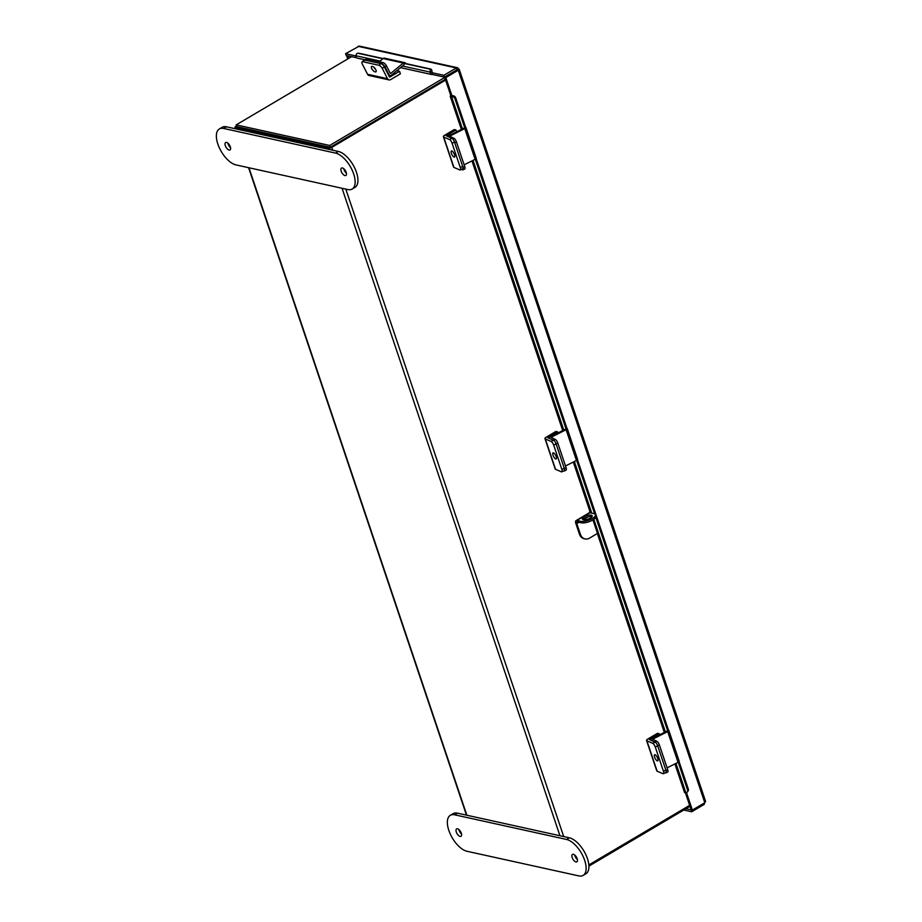 <?xml version="1.0" encoding="UTF-8"?>
<svg xmlns="http://www.w3.org/2000/svg" width="922" height="922" viewBox="0 0 922 922"><rect width="100%" height="100%" fill="white"/><g stroke="black" fill="none" stroke-linecap="round" stroke-linejoin="round"><path stroke-width="1.38" d="M351.57 56.668L236.193 124.873L236.804 126.694L330.307 147.29L445.303 79.292L330.583 147.128M445.58 80.099L331.77 147.393A2.409 0.864 -18.6 0 1 328.543 148.165L235.467 127.651L235.871 128.873M588.847 864.94L689.644 805.344M235.49 128.792L235.006 127.34A2.409 0.864 -18.6 0 1 235.882 126.268L236.539 125.888M236.942 126.694L330.099 147.243M450.8 95.554L450.777 95.554A2.293 0.818 -18.6 0 0 450.259 96.384A2.293 0.818 -18.6 0 0 451.607 96.695L452.472 95.75L450.8 95.554L444.646 77.333L458.753 68.989L457.508 67.732L456.309 67.963L443.862 75.316L444.473 77.137L432.487 74.486L431.969 72.435M451.976 95.819L445.833 77.586L458.28 70.233L704.788 802.728L705.169 801.195L704.154 804.422L691.707 811.786L683.767 810.035M691.293 809.85L685.841 808.801M691.707 811.786L691.097 809.965M686.464 792.597L692.353 810.081L691.154 809.816L685.415 792.77M704.788 802.728L692.353 810.081M445.833 77.586L444.646 77.333M431.876 72.677L443.862 75.316M457.508 67.732L359.315 46.1L345.6 53.672L355.973 55.954M345.6 53.672L346.211 55.481L356.641 57.786M705.641 801.552L459.191 69.254L458.28 70.233L456.92 69.772L444.473 77.137M704.154 804.422L703.786 803.327M456.828 69.83L456.309 67.963L358.036 46.307M347.709 58.95L346.568 55.562M348.631 58.397L347.755 55.827M400.517 67.652L431.634 74.509A2.293 1.844 102.4 0 1 430.274 72.135L430.297 72.008A2.743 1.625 -86.1 0 0 429.03 68.931L430.678 69.046A2.743 1.625 93.9 0 1 431.945 72.112L432.199 72.481M431.634 74.509A2.293 1.844 102.4 0 0 432.476 74.451M365.147 59.861L357.333 58.144A2.293 1.844 -77.6 0 1 355.984 55.769L355.996 55.631A2.743 1.625 -86.1 0 1 357.782 53.246L359.43 53.361A2.743 1.625 93.9 0 1 359.58 53.384L357.932 53.269A2.743 1.625 -86.1 0 0 357.782 53.246M429.03 68.931L403.456 63.295M382.849 58.766L357.932 53.269M430.678 69.046L359.58 53.384M678.235 762.24L687.57 789.981A2.743 2.236 -141.1 0 1 685.968 792.724L685.853 792.736A2.293 0.818 161.4 0 1 684.504 792.436L674.904 763.923M667.897 731.503L595.785 517.23M594.667 513.9L576.642 460.355M566.304 429.629L475.303 159.218M464.953 128.492L454.961 98.792A2.743 2.236 -141.1 0 0 451.722 96.672M452.472 95.75A2.743 2.236 38.9 0 1 455.71 97.87L454.961 98.792M687.57 789.981L688.319 789.059L679.065 761.572M668.727 730.835L577.472 459.686M567.134 428.949L476.132 158.549M465.783 127.812L455.71 97.87M688.319 789.059A2.743 2.236 38.9 0 1 688.031 791.088L687.293 792.021M556.15 456.586A3.434 1.187 -116.7 0 0 553.039 452.852A3.434 1.187 -116.7 0 0 553.016 455.238A3.434 1.187 -116.7 0 0 556.116 458.983A3.434 1.187 -116.7 0 0 556.15 456.586M557.545 431.819L555.885 431.45L546.112 437.235A3.1 1.106 -18.6 0 0 544.971 438.618A3.1 1.106 -18.6 0 0 545.317 438.941L551.114 441.442L553.5 440.232L547.68 437.708L557.545 431.819L557.937 432.971M561.878 469.448L564.264 468.238L556.093 443.943A3.434 1.187 -116.7 0 0 553.5 440.232A3.434 1.187 63.3 0 1 556.093 443.943L553.696 445.153L561.878 469.448A3.434 1.187 -116.7 0 1 561.855 471.834A3.434 1.187 -116.7 0 1 561.325 471.81L555.528 469.31A3.1 1.106 161.4 0 1 555.194 468.987L544.971 438.618M553.696 445.153A3.434 1.187 -116.7 0 0 551.114 441.442M564.264 468.238A3.434 1.187 63.3 0 1 564.241 470.635L561.855 471.834M657.743 758.472A3.434 1.187 -116.7 0 0 654.632 754.726A3.434 1.187 -116.7 0 0 654.608 757.123A3.434 1.187 -116.7 0 0 657.72 760.857A3.434 1.187 -116.7 0 0 657.743 758.472M659.138 733.705L657.478 733.336L647.705 739.121A3.1 1.106 -18.6 0 0 646.564 740.504A3.1 1.106 -18.6 0 0 646.91 740.827L652.707 743.316L655.093 742.118L649.365 739.479L659.138 733.705L659.53 734.846M663.471 771.322L665.868 770.124L657.686 745.829A3.434 1.187 -116.7 0 0 655.093 742.118A3.434 1.187 63.3 0 1 657.686 745.829L655.288 747.027L663.471 771.322A3.434 1.187 -116.7 0 1 663.448 773.719A3.434 1.187 -116.7 0 1 662.93 773.685L657.132 771.195A3.1 1.106 161.4 0 1 656.787 770.873L646.564 740.504M655.288 747.027A3.434 1.187 -116.7 0 0 652.707 743.316M665.868 770.124A3.434 1.187 63.3 0 1 665.834 772.509L663.448 773.719M667.09 767.853L678.05 762.344L667.701 731.607L652.546 739.237L656.798 741.253A3.434 1.187 63.3 0 1 659.391 744.964L657.686 745.829L665.984 770.481L667.689 769.628L659.391 744.964M666.779 731.204L651.612 738.833A2.282 0.818 -18.6 0 0 650.494 740.009A2.282 0.818 -18.6 0 0 650.748 740.239L655.093 742.118L656.798 741.253M665.292 772.786L665.442 772.843A3.434 1.187 -116.7 0 0 665.961 772.878A3.434 1.187 -116.7 0 0 665.984 770.481M667.689 769.628A3.434 1.187 63.3 0 1 667.666 772.025L665.961 772.878M667.701 731.607A2.282 0.818 -18.6 0 0 668.819 730.431A2.282 0.818 -18.6 0 0 668.508 730.166M668.819 730.431L679.168 761.169A2.282 0.818 161.4 0 1 678.05 762.344M565.497 465.967L576.457 460.458L566.108 429.721L550.953 437.351L555.205 439.379A3.434 1.187 63.3 0 1 557.798 443.09L556.093 443.943L564.391 468.607L566.096 467.742L557.798 443.09M565.186 429.329L550.019 436.947A2.282 0.818 -18.6 0 0 548.901 438.123A2.282 0.818 -18.6 0 0 549.155 438.365L553.5 440.232L555.205 439.379M563.699 470.9L563.849 470.969A3.434 1.187 -116.7 0 0 564.368 470.992A3.434 1.187 -116.7 0 0 564.391 468.607M566.096 467.742A3.434 1.187 63.3 0 1 566.073 470.139L564.368 470.992M566.108 429.721A2.282 0.818 -18.6 0 0 567.226 428.546A2.282 0.818 -18.6 0 0 566.903 428.292M567.226 428.546L577.575 459.283A2.282 0.818 161.4 0 1 576.457 460.458M454.546 154.712A3.434 1.187 -116.7 0 0 451.446 150.966A3.434 1.187 -116.7 0 0 451.411 153.363A3.434 1.187 -116.7 0 0 454.523 157.097A3.434 1.187 -116.7 0 0 454.546 154.712M455.952 129.933L454.292 129.576L444.508 135.35A3.1 1.106 -18.6 0 0 443.378 136.744A3.1 1.106 -18.6 0 0 443.713 137.055L449.521 139.556L451.907 138.346L446.179 135.718L455.952 129.933L456.597 131.834M451.907 138.346A3.434 1.187 63.3 0 1 454.5 142.057L452.103 143.267L460.285 167.562A3.434 1.187 -116.7 0 1 460.251 169.948A3.434 1.187 -116.7 0 1 459.732 169.925L453.935 167.424A3.1 1.106 161.4 0 1 453.601 167.113L443.378 136.744M452.103 143.267A3.434 1.187 -116.7 0 0 449.521 139.556M460.285 167.562L462.671 166.363L454.5 142.057M462.671 166.363A3.434 1.187 63.3 0 1 462.648 168.749L460.251 169.948M375.68 69.415A3.434 1.429 50.4 0 1 373.871 67.237M372.361 66.396A3.434 1.429 -129.6 0 0 371.589 66.511A3.434 1.429 -129.6 0 0 372.177 69.404A3.434 1.429 -129.6 0 0 375.196 71.916A3.434 1.429 -129.6 0 0 375.969 71.801A3.434 1.429 -129.6 0 0 375.369 68.919A3.434 1.429 -129.6 0 0 372.361 66.396M389.764 77.091L399.549 71.317L396.829 70.717M389.522 77.022L384.278 66.81L382.284 68.47L387.517 78.681A3.1 2.489 102.4 0 0 389.026 79.903A3.1 2.489 102.4 0 0 390.617 79.626L400.39 73.841L399.549 71.317M389.026 79.903L369.042 75.5A3.1 2.489 -77.6 0 1 367.544 74.279L362.3 64.067A3.434 1.429 -129.6 0 1 362.115 61.866L364.109 60.207A3.434 1.429 50.4 0 1 364.882 60.091L362.888 61.751A3.434 1.429 -129.6 0 0 362.115 61.866M382.284 68.47A3.434 1.429 -129.6 0 0 378.873 65.266L362.888 61.751M378.873 65.266L380.867 63.606L364.882 60.091L366.022 59.135A3.434 1.429 50.4 0 1 366.806 59.02L365.377 60.195L381.604 63.768L383.022 62.592L366.806 59.02M380.867 63.606A3.434 1.429 50.4 0 1 384.278 66.81M464.158 164.831L475.107 159.322L464.769 128.584L449.602 136.214L453.866 138.242A3.434 1.187 63.3 0 1 456.448 141.953L454.753 142.806L463.051 167.47L464.746 166.617L456.448 141.953M463.835 128.193L448.68 135.811A2.282 0.818 -18.6 0 0 447.7 136.537M461.426 169.371L462.498 169.832A3.434 1.187 -116.7 0 0 463.028 169.855A3.434 1.187 -116.7 0 0 463.051 167.47M464.746 166.617A3.434 1.187 63.3 0 1 464.723 169.003L463.028 169.855M464.769 128.584A2.282 0.818 -18.6 0 0 465.887 127.409A2.282 0.818 -18.6 0 0 465.564 127.155M465.887 127.409L476.225 158.146A2.282 0.818 161.4 0 1 475.107 159.322M390.363 73.449L386.433 65.796L385.016 66.972L388.946 74.636A2.282 1.832 102.4 0 0 391.481 75.143L404.147 64.644M390.64 73.506L403.306 63.019A2.282 1.832 102.4 0 1 405.876 63.583M404.735 62.627L384.52 58.167A2.282 1.832 -77.6 0 0 383.091 58.559L379.23 61.762M385.016 66.972A3.434 1.429 -129.6 0 0 381.604 63.768M383.022 62.592A3.434 1.429 50.4 0 1 386.433 65.796M689.99 806.347L588.928 866.104M236.193 124.873L329.696 145.469L444.692 77.483M330.307 147.29L329.696 145.469M583.119 519.685A5.152 1.844 161.4 0 1 584.79 518.268A5.152 1.844 161.4 0 1 591.97 516.712M584.306 516.804A5.152 1.844 161.4 0 1 589.204 515.144A5.152 1.844 161.4 0 1 592.178 515.824A5.152 1.844 161.4 0 1 590.299 518.129A5.152 1.844 161.4 0 1 585.401 519.801A5.152 1.844 161.4 0 1 582.416 519.109A5.152 1.844 161.4 0 1 584.306 516.804M579.431 534.138L580.399 534.345A8.644 6.938 102.4 0 0 585.078 538.921L584.122 538.713A8.644 6.938 -77.6 0 1 579.431 534.138L575.824 523.396A3.838 1.832 -120.6 0 1 576.1 520.584A3.838 1.832 -120.6 0 1 576.918 520.492L580.676 521.322A8.644 3.089 -18.6 0 0 592.247 518.556A8.644 3.089 -18.6 0 0 595.405 514.695A8.644 3.089 -18.6 0 0 593.756 513.589L589.999 512.759A3.838 1.832 59.4 0 0 589.181 512.851L576.1 520.584M580.399 534.345L576.78 523.615L579.004 522.301M585.078 538.921A8.644 6.938 102.4 0 0 589.515 538.137L597.502 533.412L592.95 519.881M590.011 511.641A1.925 0.692 -18.6 0 0 589.389 512.459A1.925 0.692 -18.6 0 0 589.746 512.701L589.792 512.724M595.405 514.695L595.9 516.147A8.644 3.089 161.4 0 1 592.731 520.02A8.644 3.089 161.4 0 1 581.16 522.774L577.403 521.944A2.201 1.049 -120.6 0 0 576.942 522.002A2.201 1.049 -120.6 0 0 576.78 523.615M343.745 168.68A4.299 2.051 -120.6 0 0 343.987 169.567A4.299 2.051 -120.6 0 0 346.418 173.198M346.188 172.31A4.299 2.051 -120.6 0 0 341.509 168.069A4.299 2.051 -120.6 0 0 341.186 171.215A4.299 2.051 -120.6 0 0 345.877 175.457A4.299 2.051 -120.6 0 0 346.188 172.31M230.558 147.67A4.299 2.051 59.4 0 1 228.114 144.039A4.299 2.051 59.4 0 1 227.884 143.152M225.325 145.688A4.299 2.051 59.4 0 1 225.636 142.541A4.299 2.051 59.4 0 1 230.327 146.794A4.299 2.051 59.4 0 1 230.016 149.94A4.299 2.051 59.4 0 1 225.325 145.688M335.562 153.098A20.584 9.819 59.4 0 1 353.679 173.97A20.584 9.819 59.4 0 1 352.169 189.045A20.584 9.819 59.4 0 1 347.825 189.54L235.951 164.9A20.584 9.819 59.4 0 1 219.378 147.889A20.584 9.819 59.4 0 1 219.344 128.965A20.584 9.819 59.4 0 1 223.689 128.458L335.562 153.098L338.351 151.45A20.584 9.819 59.4 0 1 356.468 172.31A20.584 9.819 59.4 0 1 354.958 187.397L352.169 189.045M219.344 128.965L222.144 127.305A20.584 9.819 59.4 0 1 226.489 126.81L338.351 151.45M577.172 858.67A4.299 2.051 59.4 0 1 576.861 861.816A4.299 2.051 59.4 0 1 572.17 857.564A4.299 2.051 59.4 0 1 572.481 854.417A4.299 2.051 59.4 0 1 577.172 858.67M577.403 859.558A4.299 2.051 59.4 0 1 574.971 855.916A4.299 2.051 59.4 0 1 574.729 855.028M456.309 832.047A4.299 2.051 -120.6 0 0 461 836.289A4.299 2.051 -120.6 0 0 461.311 833.142A4.299 2.051 -120.6 0 0 456.62 828.901A4.299 2.051 -120.6 0 0 456.309 832.047M458.868 829.512A4.299 2.051 -120.6 0 0 459.098 830.388A4.299 2.051 -120.6 0 0 461.542 834.03M583.153 875.393L585.943 873.745A20.584 9.819 -120.6 0 0 587.452 858.67A20.584 9.819 -120.6 0 0 569.335 837.81L457.462 813.158A20.584 9.819 -120.6 0 0 453.117 813.665L450.328 815.313A20.584 9.819 -120.6 0 0 450.362 834.237A20.584 9.819 -120.6 0 0 466.935 851.26L578.809 875.9A20.584 9.819 -120.6 0 0 583.153 875.393A20.584 9.819 -120.6 0 0 584.663 860.318A20.584 9.819 -120.6 0 0 566.546 839.458L454.673 814.818A20.584 9.819 -120.6 0 0 450.328 815.313M563.699 836.565L345.808 189.102M332.715 150.205L331.77 147.393M559.942 835.735L342.05 188.272M328.958 149.387L328.543 148.165M248.963 167.769L466.855 815.232M430.274 72.135L402.488 66.015M380.06 61.071L355.984 55.769M431.945 72.112L430.297 72.008M685.853 792.736L675.964 763.381M665.373 731.907L593.826 519.305M591.751 513.139L574.371 461.507M563.78 430.032L473.032 160.37M462.441 128.896L451.607 96.695M555.528 469.31L545.317 438.941M657.132 771.195L646.91 740.827M453.935 167.424L443.713 137.055M387.517 78.681L367.544 74.279M452.61 138.865L453.866 138.242M388.946 74.636L388.208 74.475M583.315 519.754L588.109 516.908M576.918 520.492L589.999 512.759M581.16 522.774L580.676 521.322M223.689 128.458L226.489 126.81M569.335 837.81L566.546 839.458M457.462 813.158L454.673 814.818M466.474 815.14L248.583 167.677M450.259 96.384L461.38 129.426M471.972 160.901L562.72 430.562M573.311 462.037L590.414 512.851M597.364 533.492L664.313 732.448M388.588 75.212L390.052 75.535"/></g></svg>

